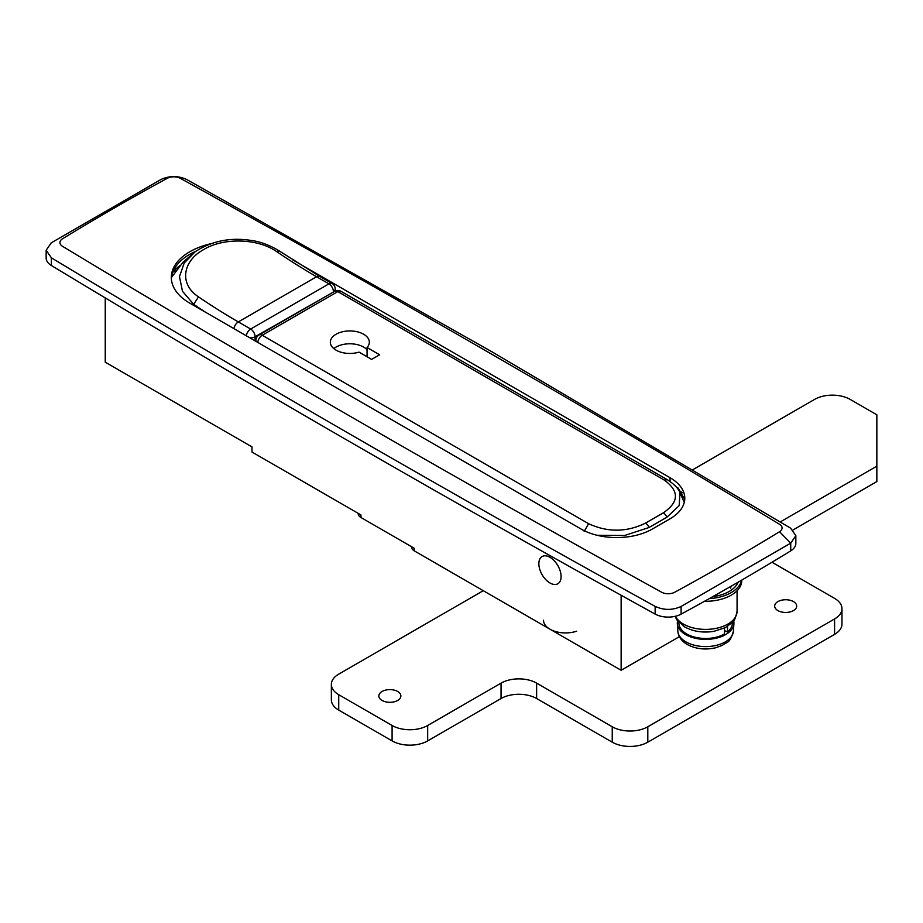 <?xml version="1.0" encoding="UTF-8"?>
<svg xmlns="http://www.w3.org/2000/svg" width="923" height="923" viewBox="0 0 923 923"><rect width="100%" height="100%" fill="white"/><g stroke="black" fill="none" stroke-linecap="round" stroke-linejoin="round"><path stroke-width="1.38" d="M549.97 582.99A15.726 9.08 60 0 1 539.701 569.133A15.726 9.08 60 0 1 542.113 556.534A15.726 9.08 60 0 1 549.97 557.307A15.726 9.08 60 0 1 560.249 571.164A15.726 9.08 60 0 1 557.838 583.763A15.726 9.08 60 0 1 549.97 582.99A15.726 9.08 -120 0 0 557.838 583.763A15.726 9.08 -120 0 0 560.249 571.164A15.726 9.08 -120 0 0 549.97 557.307A15.726 9.08 -120 0 0 542.113 556.534A15.726 9.08 -120 0 0 539.701 569.133A15.726 9.08 -120 0 0 549.97 582.99M62.487 238.826A9.438 5.446 0 0 0 62.533 246.326A18855.782 10886.289 0 0 0 661.676 592.243A9.438 5.446 0 0 0 674.667 592.266A2503.199 1445.21 0 0 0 779.508 531.729A9.438 5.446 0 0 0 779.462 524.229A18855.782 10886.289 0 0 0 180.331 178.324A9.438 5.446 0 0 0 167.34 178.289A2503.199 1445.21 0 0 0 62.487 238.826M51.273 242.818L46.15 250.271L51.376 257.805C248.079 376.63 449.328 492.813 655.145 606.376C663.752 610.357 672.405 610.38 681.105 606.446L790.734 543.151L795.845 535.686L790.619 528.164L492.155 351.905L186.861 179.581C178.254 175.601 169.601 175.589 160.902 179.524L51.273 242.818M211.102 243.672A62.891 36.309 0 0 0 171.32 277.442A62.891 36.309 0 0 0 189.734 303.113L581.109 529.064A50.315 29.051 0 0 0 652.261 529.064L670.052 518.795A50.315 29.051 0 0 0 684.785 498.258A50.315 29.051 0 0 0 670.052 477.71L292.649 259.825M676.397 487.125L678.197 488.094L684.728 499.424M683.678 501.097A50.315 29.051 180 0 1 684.451 501.627M171.355 278.723A62.891 36.309 180 0 1 175.935 266.355A62.891 36.309 180 0 1 196.068 251.137M180.077 265.478L173.259 271.039M105.245 297.91L105.245 362.174L252.002 446.905L252.002 452.039L360.962 514.942L360.962 517.515L414.335 548.32L414.335 550.893A9.438 5.446 180 0 1 411.566 547.039L411.566 546.728M360.962 517.515A9.438 5.446 180 0 1 358.193 513.661L358.193 513.35M46.15 250.271L46.15 257.978A18.864 10.891 0 0 0 51.376 265.501A18868.358 10893.546 0 0 0 655.145 614.083A18.864 10.891 0 0 0 681.105 614.141A2515.786 1452.467 0 0 0 790.734 550.858A18.864 10.891 0 0 0 795.845 543.393L795.845 535.686M679.374 636.662L621.133 670.283L621.133 595.266M621.133 670.283L414.335 550.893M682.582 492.755L678.682 490.298M363.627 334.23A19.498 11.261 0 0 0 342.387 331.795A19.498 11.261 0 0 0 330.342 342.191A19.498 11.261 0 0 0 336.053 350.152A19.498 11.261 0 0 0 359.035 352.125L371.634 359.393L379.641 354.778L367.042 347.498A19.498 11.261 0 0 0 369.338 342.191A19.498 11.261 0 0 0 363.627 334.23M367.042 349.725A19.498 11.261 0 0 0 363.627 347.071A19.498 11.261 0 0 0 333.826 348.617M588.632 523.71C607.715 532.49 626.659 532.306 645.477 523.145L663.268 512.876C679.132 502.043 679.455 491.105 664.237 480.052L337.841 291.61L262.236 335.257L588.632 523.71L584.178 531.406M684.266 502.412L679.986 492.801L679.178 505.619L666.925 517.203L649.134 527.471L624.606 535.502L597.008 535.259M367.042 356.74L367.042 347.498M340.979 291.299A6.288 6.288 0 0 0 334.691 291.299A6.288 3.634 -120 0 1 337.841 291.61A6.288 3.634 -60 0 1 340.979 291.299L667.375 479.741L664.237 480.052M276.785 251.691C256.859 237.638 221.993 238.007 203.602 249.637C183.931 260.113 177.851 283.165 198.514 296.883A628.944 363.12 -120 0 0 238.319 321.919L316.589 276.727A628.944 363.12 60 0 1 276.785 251.691L279.934 251.379C270.035 245.218 260.263 241.538 250.618 240.349C237.269 238.411 216.363 237.834 195.18 251.76L183.1 262.167L171.47 277.488M172.774 272.25L176.281 270.22M193.022 305.005L193.668 304.325L182.477 291.264L179.477 276.681L184.196 263.02L195.168 251.76M205.621 312.286A635.232 366.754 60 0 1 193.668 304.325L198.514 296.883M382.087 700.453A11.007 6.357 180 0 1 378.857 695.965A11.007 6.357 180 0 1 385.652 690.092A11.007 6.357 180 0 1 397.651 691.465A11.007 6.357 180 0 1 400.87 695.965A11.007 6.357 180 0 1 394.086 701.838A11.007 6.357 180 0 1 382.087 700.453M777.893 610.588A11.007 6.357 180 0 1 774.674 606.099A11.007 6.357 180 0 1 781.469 600.227A11.007 6.357 180 0 1 793.468 601.6A11.007 6.357 180 0 1 796.687 606.099A11.007 6.357 180 0 1 789.892 611.972A11.007 6.357 180 0 1 777.893 610.588M576.656 631.194A22.014 12.714 180 0 1 549.97 629.209A22.014 12.714 180 0 1 543.52 620.221M692.977 469.611L814.582 399.405A25.163 14.526 180 0 1 850.164 399.405L876.85 414.808L876.85 481.564L793.03 529.964M771.986 562.245L834.6 598.392A25.163 14.526 180 0 1 841.972 608.661L841.972 624.075A25.163 14.526 180 0 1 834.6 634.343L647.808 742.184A25.163 14.526 180 0 1 612.237 742.184L536.632 698.526A25.163 14.526 0 0 0 501.051 698.526L427.672 740.904A25.163 14.526 180 0 1 392.09 740.904L338.729 710.087A25.163 14.526 180 0 1 331.357 699.819L331.357 684.405A25.163 14.526 180 0 1 338.729 674.136L483.26 590.697M876.85 466.161L780.281 521.922M841.972 608.661A25.163 14.526 180 0 1 834.6 618.941L647.808 726.77A25.163 14.526 180 0 1 612.237 726.77L536.632 683.124A25.163 14.526 0 0 0 501.051 683.124L427.672 725.49A25.163 14.526 180 0 1 392.09 725.49L338.729 694.684A25.163 14.526 180 0 1 331.357 684.405M704.48 601.288A36.17 20.883 0 0 0 741.792 580.417L741.792 580.071M709.256 598.623A36.17 20.883 0 0 0 741.561 580.209M732.354 622.425L732.354 623.048A26.732 15.437 180 0 1 727.52 631.897L727.52 626.371M724.532 628.021L724.532 633.951A26.732 15.437 180 0 1 686.724 633.951A26.732 15.437 180 0 1 678.901 623.048L678.901 622.425M677.574 620.867A28.301 16.337 0 0 0 677.344 623.648A28.301 16.337 0 0 0 685.616 634.597A28.301 16.337 0 0 0 715.971 638.255A28.301 16.337 0 0 0 733.912 623.648A28.301 16.337 0 0 0 733.681 620.867M727.52 631.897L724.532 630.686M779.508 531.729L790.734 543.151L790.734 550.858M670.052 477.71L670.052 481.425M51.376 257.805L51.376 265.501M655.145 606.376L655.145 614.083M681.105 606.446L681.105 614.141M666.925 517.203A6.288 3.634 -120 0 0 663.268 512.876M649.134 527.471A6.288 3.634 -120 0 0 645.477 523.145M257.805 342.41A6.288 3.634 120 0 1 262.236 335.257A6.288 3.634 -120 0 0 259.086 334.945A6.288 6.288 0 0 0 255.936 340.402A6.288 3.634 0 0 0 256.248 341.51M333.388 292.049L255.117 336.745L255.117 340.864M233.946 328.634A6.288 3.634 -60 0 1 238.319 321.919L250.664 329.05L328.946 283.857L316.589 276.727A6.288 3.634 -60 0 1 319.739 276.415L332.084 283.546A6.288 3.634 -60 0 0 328.946 283.857A6.288 3.634 60 0 1 333.388 291.564A6.288 3.634 0 0 0 335.234 288.991L335.234 291.022M249.775 337.783A6.288 3.634 -0 0 0 255.117 336.745A6.288 3.634 60 0 0 250.664 329.05A6.288 3.634 -60 0 0 246.291 335.764M834.6 634.343L834.6 618.941M647.808 742.184L647.808 726.77M612.237 742.184L612.237 726.77M536.632 698.526L536.632 683.124M501.051 698.526L501.051 683.124M427.672 740.904L427.672 725.49M392.09 740.904L392.09 725.49M338.729 710.087L338.729 694.684M712.775 596.65A33.332 19.245 0 0 0 738.088 582.217M675.417 616.264A31.451 18.16 0 0 0 683.389 624.075A31.451 18.16 0 0 0 717.667 628.009A31.451 18.16 0 0 0 737.073 611.234C735.539 618.318 733.935 622.079 732.274 622.517L725.224 627.675L713.802 631.367C702.957 633.028 693.254 631.563 684.693 626.948L676.905 619.921L675.094 616.345M685.951 641.889A27.817 16.06 0 0 0 715.798 645.477A27.817 16.06 0 0 0 733.427 631.124C729.666 644.404 727.001 641.393 722.432 645.339L715.544 647.808C705.195 650.104 695.769 648.996 687.254 644.496C681.439 641.047 678.301 636.582 677.828 631.124A27.817 16.06 0 0 0 685.951 641.889M730.785 588.17L730.785 586.428M667.375 479.741C674.309 484.229 678.52 488.579 679.986 492.801M255.936 340.402L255.936 341.337M259.086 334.945L334.691 291.299M335.234 288.991A6.288 6.288 0 0 0 332.084 283.546M319.739 276.415L279.934 251.379M733.139 585.067L715.21 595.277M737.073 611.234L737.073 590.732M733.427 631.124L733.912 623.648M677.828 631.124L677.344 623.648"/></g></svg>
